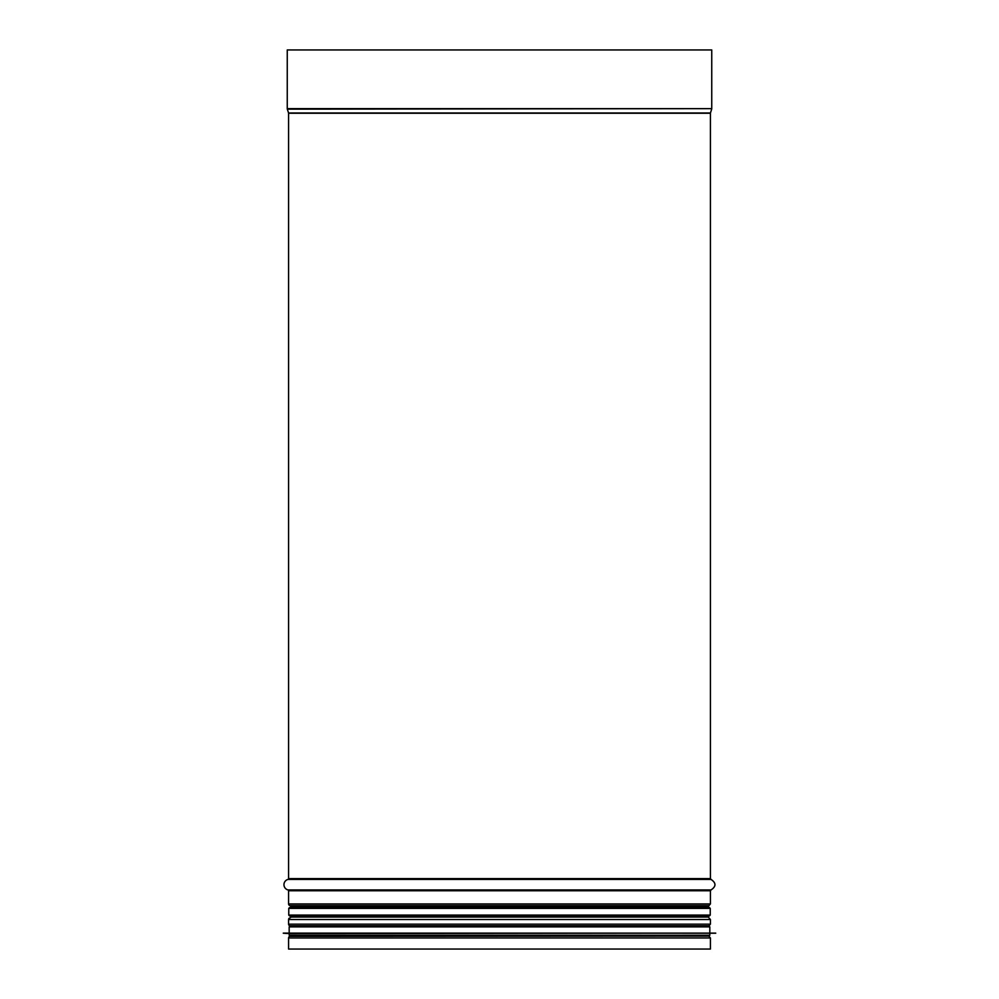 <?xml version="1.0" encoding="UTF-8"?>
<svg xmlns="http://www.w3.org/2000/svg" width="999" height="999" viewBox="0 0 999 999"><rect width="100%" height="100%" fill="white"/><g stroke="black" fill="none" stroke-linecap="round" stroke-linejoin="round"><path stroke-width="1.5" d="M289.985 936.325A1.686 1.686 90 0 0 288.586 937.974L288.586 949.05L288.586 937.974A1.686 1.686 0 0 1 289.972 936.325L707.829 936.113M289.985 925.811L289.972 925.811A1.686 1.686 90 0 1 288.586 924.162A1.686 1.686 0 0 0 289.972 925.811L709.028 925.811L710.414 924.162L288.586 924.162L288.586 919.542L288.586 924.162M289.985 917.881A1.686 1.686 90 0 0 288.586 919.542A1.686 1.686 0 0 1 289.972 917.881L289.997 917.881A0.837 0.837 -90 0 0 290.697 917.057A0.837 0.837 0 0 1 289.997 917.881M290.697 906.43L290.697 907.542L290.697 906.43A0.837 0.837 -90 0 0 289.997 905.606A0.837 0.837 0 0 1 290.697 906.43L708.303 906.43L708.303 907.542M290.697 915.946L290.697 917.057L290.697 915.946M289.985 905.594L289.972 905.594A1.686 1.686 90 0 1 288.586 903.945A1.686 1.686 0 0 0 289.972 905.594L709.028 905.594L710.414 903.945L288.586 903.945L288.586 890.758L288.586 903.945M287.974 889.947A0.837 0.837 -90 0 1 288.586 890.758A0.837 0.837 0 0 0 287.974 889.947A5.457 5.457 90 0 1 287.974 879.42A5.457 5.457 0 0 0 287.974 889.947L711.026 889.947C716.258 886.438 716.258 882.929 711.026 879.42L287.974 879.42A0.837 0.837 -90 0 0 288.586 878.608A0.837 0.837 0 0 1 287.974 879.42M288.586 113.237L288.586 878.608L288.586 113.237A0.837 0.837 -90 0 0 288.549 112.974A0.837 0.837 0 0 1 288.586 113.237L710.414 113.237L710.414 878.608L288.586 878.608M287.325 109.153L288.549 112.974L287.325 109.153A1.686 1.686 90 0 1 287.25 108.641A1.686 1.686 0 0 0 287.325 109.153L711.75 108.641L287.25 108.641L287.25 49.95L287.25 108.641M711.75 108.641L711.75 49.95L287.25 49.95M288.586 937.974L710.414 937.974L710.414 949.05L288.586 949.05M709.402 907.542L289.598 907.542L288.761 908.378L710.239 908.378L709.402 907.542M710.239 915.096L288.761 915.096L289.598 915.946L709.402 915.946L710.239 915.096L710.239 908.378M709.153 915.946L289.847 915.946M499.5 936.113L708.303 936.113M708.978 936.113L709.827 935.264L289.173 935.264L289.173 933.59L715.709 933.128L283.291 933.128L715.709 933.216M283.291 933.128L715.709 933.128M290.697 926.023L708.303 926.023M711.675 109.153L710.451 112.974L288.549 112.974M711.026 889.947L710.414 890.758L288.586 890.758M709.028 905.594L289.997 905.606M708.303 915.946L708.303 917.057L290.697 917.057M709.028 917.881L710.414 919.542L288.586 919.542M289.173 932.754L289.173 926.872L709.827 926.872L708.978 926.023M710.414 878.608L711.026 879.42M710.414 890.758L710.414 903.945M709.003 905.606L708.303 906.43M708.303 917.057L709.003 917.881M710.414 919.542L710.414 924.162M707.829 926.023L709.028 925.811M710.414 937.974L709.028 936.325M288.761 915.096L288.761 908.378M289.173 935.264L290.022 936.113M709.827 935.264L709.827 933.59M289.173 933.59L283.291 933.216M709.827 932.754L709.827 926.872M289.173 926.872L290.022 926.023"/></g></svg>
